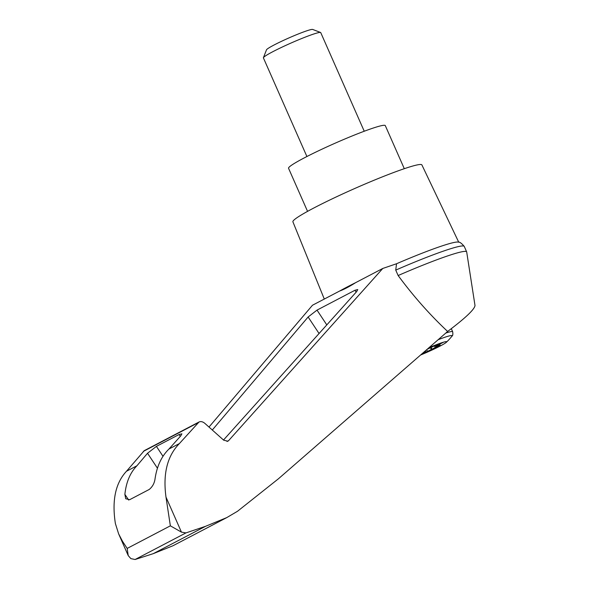 <?xml version="1.0" encoding="UTF-8"?>
<svg xmlns="http://www.w3.org/2000/svg" width="589" height="589" viewBox="0 0 589 589"><rect width="100%" height="100%" fill="white"/><g stroke="black" fill="none" stroke-linecap="round" stroke-linejoin="round"><path stroke-width="0.88" d="M466.657 251.864L464.265 246.43A76.364 5.993 156.2 0 0 464.25 246.401A76.364 5.993 156.2 0 0 395.742 270.108L398.135 275.534A76.364 5.993 156.2 0 1 466.657 251.864A76.364 5.993 156.2 0 1 466.694 251.982L474.999 305.485C474.653 309.306 465.531 317.964 447.633 331.46L278.472 478.754L237.5 511.281L226.772 517.598L205.524 526.323L153.273 553.653L172.967 545.753L226.772 517.606M398.135 275.534C413.382 296.171 429.882 314.813 447.633 331.46M205.524 526.323L185.955 532.905L181.449 532.132L170.354 525.837L165.995 497.094C162.814 473.799 167.283 455.96 179.395 443.561L199.001 422.011L144.298 450.629L126.502 471.237C115.481 483.061 111.777 500.503 115.392 523.569L118.632 533.855L122.49 541.291L127.172 548.425L128.225 555.604L130.846 558.608L135.095 559.506L153.273 553.653M199.001 422.011C200.842 421.179 202.822 421.65 204.943 423.447L223.71 440.204L227.869 441.205L228.591 440.646L382.791 268.451L355.623 282.661C349.189 286.733 343.858 289.516 339.647 291.025L312.479 305.235L208.992 427.062M355.623 282.661A73.014 5.735 156.2 0 0 339.647 291.025M212.298 430.014L308.121 317L317.015 310.116L354.946 290.274L357.759 289.552L356.654 291.614L223.503 440.027M382.791 268.451L396.53 263.754A73.014 5.735 156.2 0 1 441.478 246.106A73.014 5.735 156.2 0 1 458.168 242.086C459.516 241.762 461.54 243.198 464.25 246.401M428.983 347.701A21.8 1.715 -23.8 0 1 446.366 342.275A21.8 1.715 -23.8 0 1 420.583 355.012M427.099 349.336L438.356 344.005L443.186 342.386L435.808 346.244L440.145 344.999L438.157 346.074L427.474 351.412L422.806 353.076M435.485 345.507L435.808 346.244M458.735 242.212L421.893 164.92A70.489 5.537 156.2 0 0 405.107 168.417A70.489 5.537 156.2 0 0 333.131 198.405A70.489 5.537 156.2 0 0 292.902 221.81L324.289 299.057M179.395 443.561L168.991 449.002C161.592 456.217 156.954 466.068 155.084 478.562C154.517 483.068 152.573 486.691 149.26 489.444L129.654 499.7L125.722 498.736L124.883 494.37C126.179 482.17 130.191 472.643 136.906 465.796L126.502 471.237M136.906 465.796L147.53 453.258L156.424 446.374L179.071 434.527L181.883 433.813L180.771 435.867L168.991 449.002M185.955 532.905L135.095 559.506M395.742 270.108L396.53 263.754M404.297 168.69L385.294 125.604A52.87 4.152 156.2 0 0 372.697 128.225A52.87 4.152 156.2 0 0 318.664 150.732A52.87 4.152 156.2 0 0 288.551 168.277L307.554 211.363M306.906 156.527L263.408 57.899A31.327 2.459 -23.8 0 1 263.423 57.685A31.327 2.459 -23.8 0 1 291.084 43.012A31.327 2.459 -23.8 0 1 320.571 32.476A31.327 2.459 -23.8 0 1 320.74 32.616L364.238 131.237M263.423 57.685L266.5 49.822A25.32 1.988 -23.8 0 1 288.853 37.961A25.32 1.988 -23.8 0 1 312.693 29.45L320.571 32.476M228.591 440.646L227.001 441.478M438.142 339.72A29.244 2.297 -23.8 0 1 451.977 336.157C452.838 335.678 453.059 334.191 452.654 331.71A31.327 2.459 -23.8 0 0 445.785 333.065M181.449 532.132L165.995 497.094M170.354 525.837L127.172 548.425M124.883 494.37L128.66 500.061M197.978 422.814L143.355 451.388M156.424 446.374L162.991 456.298M147.53 453.258L157.44 468.211M179.071 434.527L180.3 436.397M317.015 310.116L326.799 324.9M354.946 290.274L356.183 292.137M308.121 317L319.069 333.521M434.52 346.008L435.138 347.422M431.258 347.716L431.877 349.122M430.655 348.003L431.369 349.623M426.708 349.675L427.474 351.412M425.31 350.897L425.766 351.928M437.988 345.684L438.157 346.074M446.366 342.275A62.655 62.655 0 0 0 451.977 336.157M118.632 533.855L128.174 555.493M435.75 346.347L435.396 345.552M451.314 328.677L452.654 331.71"/></g></svg>
